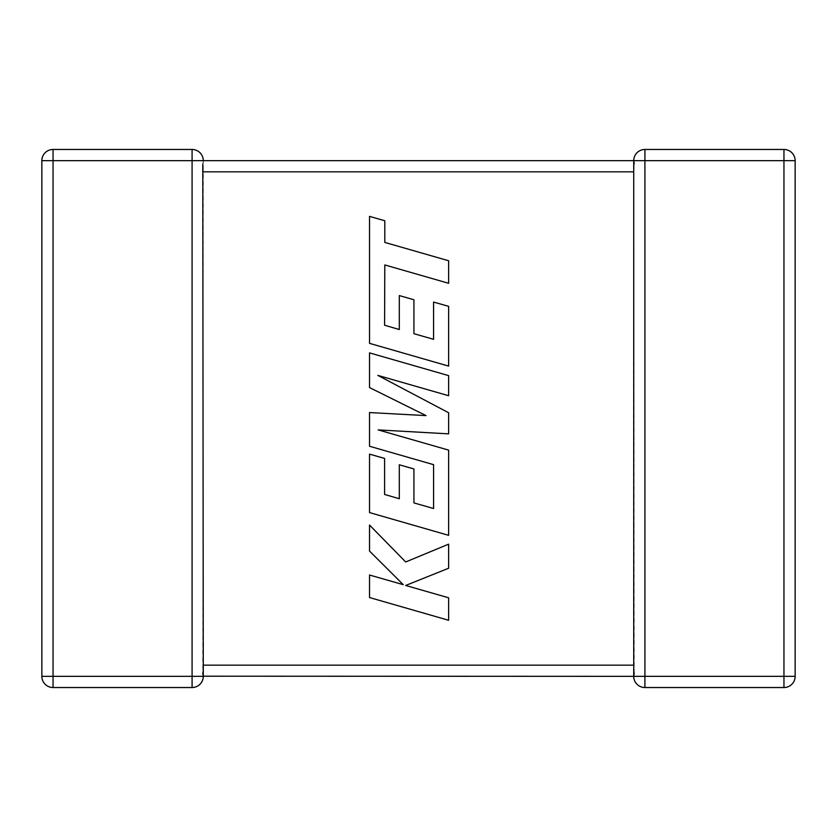 <?xml version="1.0" encoding="UTF-8"?>
<svg xmlns="http://www.w3.org/2000/svg" width="837" height="837" viewBox="0 0 837 837"><rect width="100%" height="100%" fill="white"/><g stroke="black" fill="none" stroke-linecap="round" stroke-linejoin="round"><path stroke-width="0.63" stroke-dasharray="4.18 3.14" d="M633.724 170.978L633.724 160.652L203.276 160.652L202.784 673.063L203.276 665.153L203.276 676.348L633.724 676.348L633.724 666.963M202.784 673.063L203.276 676.348L53.045 676.348L53.045 160.652L192.081 160.652L192.081 149.467A11.195 11.195 0 0 1 203.276 160.652L203.276 171.847L203.276 160.652L202.784 163.937M633.797 675.124L633.724 676.348A11.195 11.195 0 0 0 644.919 687.533A11.195 11.195 0 0 1 633.724 676.348L644.919 676.348L644.919 687.533L783.955 687.533L783.955 676.348L644.919 676.348L644.919 149.467A11.195 11.195 0 0 0 633.724 160.652L783.955 160.652L783.955 676.348L795.15 676.348L795.15 160.652A11.195 11.195 0 0 0 783.955 149.467L644.919 149.467A11.195 11.195 0 0 0 633.724 160.652L634.216 673.063L633.724 665.153L203.276 665.153M53.045 687.533L192.081 687.533L192.081 160.652L203.276 160.652A11.195 11.195 0 0 0 192.081 149.467L53.045 149.467A11.195 11.195 0 0 0 41.85 160.652L41.85 676.348L53.045 676.348L53.045 687.533A11.195 11.195 0 0 1 41.85 676.348A11.195 11.195 0 0 0 53.045 687.533M795.15 676.348A11.195 11.195 0 0 1 783.955 687.533A11.195 11.195 0 0 0 795.15 676.348M633.724 676.348L633.965 674.067M203.276 171.847L633.724 171.847L634.216 163.937M203.234 675.396L203.265 675.972M203.276 676.348A11.195 11.195 0 0 1 192.081 687.533A11.195 11.195 0 0 0 203.276 676.348M384.591 325.237L384.8 264.942L448.632 283.293L448.632 260.757L384.8 242.416L384.8 220.759L369.525 216.364L369.525 343.348L448.632 366.104L448.632 306.342L433.576 302.073L433.576 339.309L413.928 333.691L413.928 299.751L399.301 295.576L399.301 329.516L384.591 325.237M369.525 352.879L369.525 387.573L426.043 415.602L369.525 412.557L369.525 446.247L433.587 464.661L433.587 508.509L413.928 502.911L413.928 468.961L399.301 464.786L399.301 498.737L384.591 494.458L384.591 458.414L369.525 454.135L369.525 512.579L448.632 535.335L448.632 450.118L378.209 429.904L448.632 433.848L448.632 412.756L377.874 375.405L448.632 395.723L448.632 375.625L369.525 352.879M369.525 597.545L448.632 620.28L448.632 597.785L405.683 585.471L448.632 568.229L448.632 544.165L405.683 561.972L369.525 525.04L369.525 551.07L403.267 584.686L369.525 575.019L369.525 597.545M795.15 160.652L783.955 160.652L783.955 149.467A11.195 11.195 0 0 1 795.15 160.652M41.85 160.652A11.195 11.195 0 0 1 53.045 149.467L53.045 160.652L41.85 160.652"/><path stroke-width="1.26" d="M202.784 163.937L203.276 676.348A11.195 11.195 0 0 1 192.081 687.533L53.045 687.533A11.195 11.195 0 0 1 41.85 676.348L41.85 160.652A11.195 11.195 0 0 1 53.045 149.467L192.081 149.467A11.195 11.195 0 0 1 203.276 160.652L633.724 160.652A11.195 11.195 0 0 1 644.919 149.467L783.955 149.467A11.195 11.195 0 0 1 795.15 160.652L795.15 676.348A11.195 11.195 0 0 1 783.955 687.533L644.919 687.533A11.195 11.195 0 0 1 633.724 676.348L633.797 675.124M633.724 666.963L633.724 676.348L203.276 676.191M633.735 161.028L633.724 170.978M634.216 673.074L633.724 676.348L783.955 676.348L783.955 160.652L644.919 160.652L644.919 687.533M633.724 666.022L633.724 171.847L203.276 171.847M644.919 149.467L644.919 160.652L633.724 160.652L634.216 163.937M202.784 673.063L203.276 676.348L192.081 676.348L192.081 160.652L53.045 160.652L53.045 676.348L192.081 676.348L192.081 687.533M384.591 325.237L384.8 264.942L448.632 283.293L448.632 260.757L384.8 242.416L384.8 220.759L369.525 216.364L369.525 343.348L448.632 366.104L448.632 306.342L433.576 302.073L433.576 339.309L413.928 333.691L413.928 299.751L399.301 295.576L399.301 329.516L384.591 325.237M369.525 352.879L369.525 387.573L426.043 415.602L369.525 412.557L369.525 446.247L433.587 464.661L433.587 508.509L413.928 502.911L413.928 468.961L399.301 464.786L399.301 498.737L384.591 494.458L384.591 458.414L369.525 454.135L369.525 512.579L448.632 535.335L448.632 450.118L378.209 429.904L448.632 433.848L448.632 412.756L377.874 375.405L448.632 395.723L448.632 375.625L369.525 352.879M369.525 597.545L448.632 620.28L448.632 597.785L405.683 585.471L448.632 568.229L448.632 544.165L405.683 561.972L369.525 525.04L369.525 551.07L403.267 584.686L369.525 575.019L369.525 597.545M203.276 665.153L633.724 665.153M795.15 676.348L783.955 676.348L783.955 687.533M783.955 149.467L783.955 160.652L795.15 160.652M41.85 160.652L53.045 160.652L53.045 149.467M53.045 687.533L53.045 676.348L41.85 676.348M192.081 149.467L192.081 160.652L203.276 160.652"/></g></svg>
